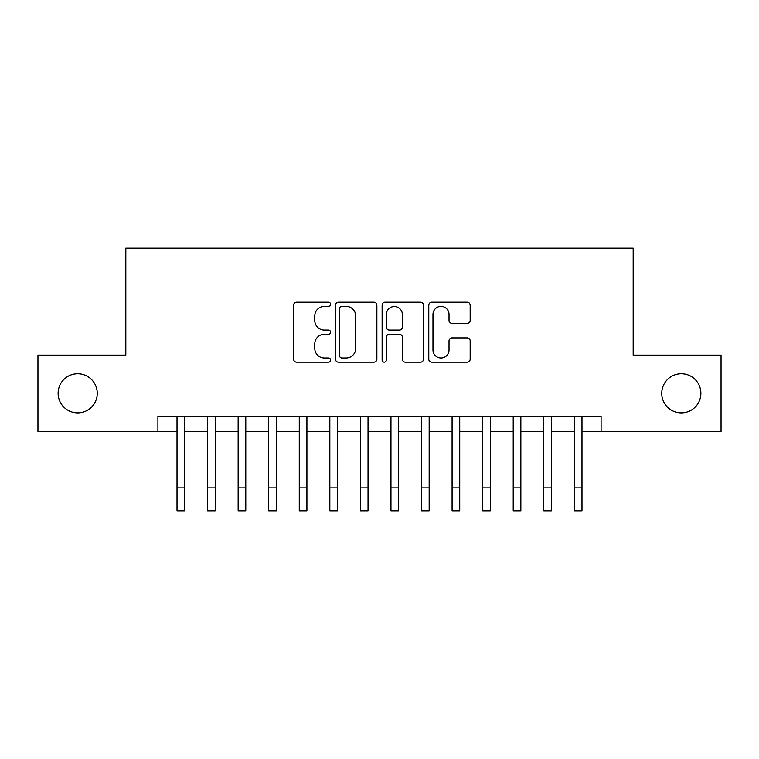 <?xml version="1.0" encoding="UTF-8"?>
<svg xmlns="http://www.w3.org/2000/svg" width="759" height="759" viewBox="0 0 759 759"><rect width="100%" height="100%" fill="white"/><g stroke="black" fill="none" stroke-linecap="round" stroke-linejoin="round"><path stroke-width="1.14" d="M330.601 304.302A2.097 2.097 0 0 0 328.495 302.205L296.627 302.205A2.998 2.998 0 0 0 293.629 305.203L293.629 359.206A2.998 2.998 0 0 0 296.627 362.204L328.495 362.204A2.097 2.097 0 0 0 330.601 360.108A2.097 2.097 0 0 0 328.495 358.001L324.378 358.001A9.601 9.601 0 0 1 314.776 348.4L314.776 343.903A9.601 9.601 0 0 1 324.378 334.302L328.495 334.302A2.097 2.097 0 0 0 330.601 332.205A2.097 2.097 0 0 0 328.495 330.099L324.378 330.099A9.601 9.601 0 0 1 314.776 320.507L314.776 316A9.601 9.601 0 0 1 324.378 306.399L328.495 306.399A2.097 2.097 0 0 0 330.601 304.302M661.753 393.333A19.563 19.563 0 0 0 681.316 412.887A19.563 19.563 0 0 0 700.88 393.333A19.563 19.563 0 0 0 681.316 373.77A19.563 19.563 0 0 0 661.753 393.333M58.12 393.333A19.563 19.563 0 0 0 77.684 412.887A19.563 19.563 0 0 0 97.247 393.333A19.563 19.563 0 0 0 77.684 373.77A19.563 19.563 0 0 0 58.12 393.333M467.174 323.353A2.998 2.998 0 0 0 470.172 320.355L470.172 305.203A2.998 2.998 0 0 0 467.174 302.205L431.776 302.205A2.998 2.998 0 0 0 428.778 305.203L428.778 359.206A2.998 2.998 0 0 0 431.776 362.204L467.174 362.204A2.998 2.998 0 0 0 470.172 359.206L470.172 340.905A2.998 2.998 0 0 0 467.174 337.907L452.022 337.907A2.998 2.998 0 0 0 449.024 340.905L449.024 349.975A8.026 8.026 0 0 1 440.998 358.001A8.026 8.026 0 0 1 432.972 349.975L432.972 314.425A8.026 8.026 0 0 1 440.998 306.399A8.026 8.026 0 0 1 449.024 314.425L449.024 320.355A2.998 2.998 0 0 0 452.022 323.353L467.174 323.353M157.91 431.539L37.95 431.539L37.95 355.127L125.823 355.127L125.823 248.155L633.177 248.155L633.177 355.127L721.05 355.127L721.05 431.539L601.09 431.539L601.09 416.255L157.91 416.255L157.91 431.539L177.018 431.539M376.872 305.203A2.998 2.998 0 0 0 373.874 302.205L338.476 302.205A2.998 2.998 0 0 0 335.478 305.203L335.478 359.206A2.998 2.998 0 0 0 338.476 362.204L373.874 362.204A2.998 2.998 0 0 0 376.872 359.206L376.872 305.203M385.126 302.205L420.524 302.205A2.998 2.998 0 0 1 423.522 305.203L423.522 359.206A2.998 2.998 0 0 1 420.524 362.204L405.372 362.204A2.998 2.998 0 0 1 402.374 359.206L402.374 337.3A2.998 2.998 0 0 0 399.376 334.302L389.329 334.302A2.998 2.998 0 0 0 386.322 337.3L386.322 360.108A2.097 2.097 0 0 1 384.225 362.204A2.097 2.097 0 0 1 382.128 360.108L382.128 305.203A2.998 2.998 0 0 1 385.126 302.205M184.655 431.539L207.577 431.539M215.224 431.539L238.146 431.539M245.783 431.539L268.705 431.539M276.352 431.539L299.274 431.539M306.911 431.539L329.833 431.539M337.47 431.539L360.402 431.539M368.039 431.539L390.961 431.539M398.598 431.539L421.53 431.539M429.167 431.539L452.089 431.539M459.726 431.539L482.648 431.539M490.295 431.539L513.217 431.539M520.854 431.539L543.776 431.539M551.423 431.539L574.345 431.539M581.982 431.539L601.09 431.539M341.778 306.399A2.097 2.097 0 0 0 339.671 308.505L339.671 355.905A2.097 2.097 0 0 0 341.778 358.001L346.123 358.001A9.601 9.601 0 0 0 355.724 348.4L355.724 316A9.601 9.601 0 0 0 346.123 306.399L341.778 306.399M402.374 314.577A8.026 8.026 0 0 0 394.348 306.551A8.026 8.026 0 0 0 386.322 314.577L386.322 327.101A2.998 2.998 0 0 0 389.329 330.099L399.376 330.099A2.998 2.998 0 0 0 402.374 327.101L402.374 314.577M177.018 487.923L184.655 487.923L184.655 510.845L177.018 510.845L177.018 416.255M184.655 487.923L184.655 416.255M207.577 487.923L215.224 487.923L215.224 510.845L207.577 510.845L207.577 416.255M215.224 487.923L215.224 416.255M238.146 487.923L245.783 487.923L245.783 510.845L238.146 510.845L238.146 416.255M245.783 487.923L245.783 416.255M268.705 487.923L276.352 487.923L276.352 510.845L268.705 510.845L268.705 416.255M276.352 487.923L276.352 416.255M299.274 487.923L306.911 487.923L306.911 510.845L299.274 510.845L299.274 416.255M306.911 487.923L306.911 416.255M329.833 487.923L337.47 487.923L337.47 510.845L329.833 510.845L329.833 416.255M337.47 487.923L337.47 416.255M360.402 487.923L368.039 487.923L368.039 510.845L360.402 510.845L360.402 416.255M368.039 487.923L368.039 416.255M390.961 487.923L398.598 487.923L398.598 510.845L390.961 510.845L390.961 416.255M398.598 487.923L398.598 416.255M421.53 487.923L429.167 487.923L429.167 510.845L421.53 510.845L421.53 416.255M429.167 487.923L429.167 416.255M452.089 487.923L459.726 487.923L459.726 510.845L452.089 510.845L452.089 416.255M459.726 487.923L459.726 416.255M482.648 487.923L490.295 487.923L490.295 510.845L482.648 510.845L482.648 416.255M490.295 487.923L490.295 416.255M513.217 487.923L520.854 487.923L520.854 510.845L513.217 510.845L513.217 416.255M520.854 487.923L520.854 416.255M543.776 487.923L551.423 487.923L551.423 510.845L543.776 510.845L543.776 416.255M551.423 487.923L551.423 416.255M574.345 487.923L581.982 487.923L581.982 510.845L574.345 510.845L574.345 416.255M581.982 487.923L581.982 416.255"/></g></svg>

